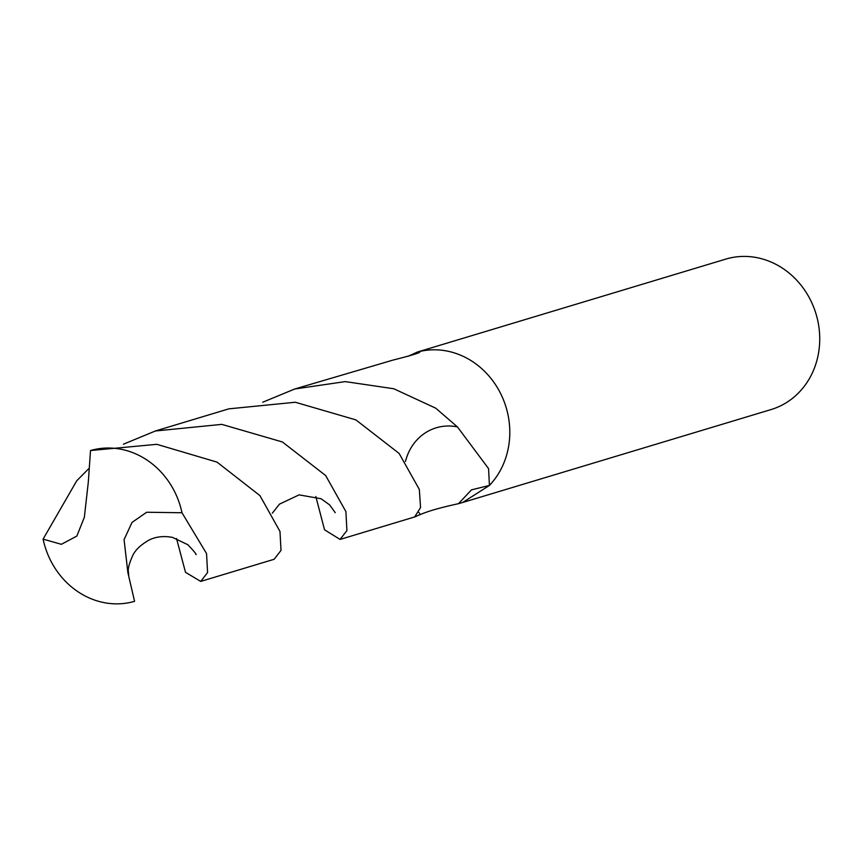 <?xml version="1.0" encoding="UTF-8"?>
<svg xmlns="http://www.w3.org/2000/svg" width="862" height="862" viewBox="0 0 862 862"><rect width="100%" height="100%" fill="white"/><g stroke="black" fill="none" stroke-linecap="round" stroke-linejoin="round"><path stroke-width="1.29" d="M462.657 502.492L458.487 503.677L471.482 489.864L489.444 485.425L462.657 502.492L771.102 409.547A78.55 70.609 -106.8 0 0 813.329 370.735A78.55 70.609 -106.8 0 0 801.391 285.667A78.55 70.609 -106.8 0 0 725.772 259.117L417.327 352.062L418.512 351.761L417.801 353.032L418.512 351.771L419.417 351.922M457.431 426.905L488.549 468.594L489.444 485.425A78.55 70.609 -106.8 0 0 503.397 464.122A78.55 70.609 -106.8 0 0 492.385 380.261A78.55 70.609 -106.8 0 0 418.512 351.761C423.414 351.782 414.891 354.551 392.953 360.1L294.729 388.999L345.253 381.607L393.783 388.751L435.709 408.168L457.431 426.905A52.366 47.065 -106.8 0 0 406.067 459.23A52.366 47.065 -106.8 0 0 405.452 461.439M458.379 503.71A78.55 70.609 -106.8 0 0 458.487 503.677C440.687 507.556 427.983 511.177 420.365 514.539L414.73 516.812L420.559 507.567L419.331 489.444L399.149 453.466L355.887 419.88L295.31 402.252L228.807 408.857L155.375 430.989L221.825 424.373L282.391 441.969L325.653 475.533L345.888 511.575L346.923 530.572L340.048 539.429L324.532 529.785L315.837 496.512M407.888 356.383L417.327 352.062M124.074 539.58L132.058 522.394L146.68 512.243L181.979 512.75L206.546 553.566L207.58 572.551L200.706 581.419L274.127 559.287L281.012 550.398L279.978 531.434L259.936 495.607L217.008 462.107L156.852 444.318L90.51 450.535L88.323 481.955L84.347 517.297L76.847 536.056L61.353 544.321L43.1 539.127A78.55 70.609 -106.8 0 0 134.569 601.342L127.878 572.594L124.074 539.59M43.1 539.116L76.761 480.759L88.592 468.82M123.395 444.21L155.375 430.989M181.979 512.75A78.55 70.609 -106.8 0 0 90.51 450.535M458.487 503.677L471.482 489.853L489.444 485.425A78.55 70.598 -106.8 0 0 503.397 464.122A78.55 70.598 -106.8 0 0 492.385 380.261A78.55 70.598 -106.8 0 0 418.512 351.771M200.706 581.419L185.502 572.303L176.527 538.513M262.759 402.22L294.729 388.999M195.857 554.568C196.978 554.816 194.306 551.54 187.851 544.73L172.519 537.392C163.478 535.733 155.505 536.692 148.598 540.291C140.366 545.161 135.032 550.333 132.608 555.828C129.203 563.414 127.802 568.769 128.395 571.883L127.878 572.594M418.878 512.481A341.341 76.061 -146.3 0 0 420.365 514.539M416.055 516.521L340.048 539.429M272.327 513.149L279.514 504.119L299.103 494.874L321.073 498.742L329.64 504.906L335.264 512.707M128.395 571.883L128.718 575.223"/></g></svg>
